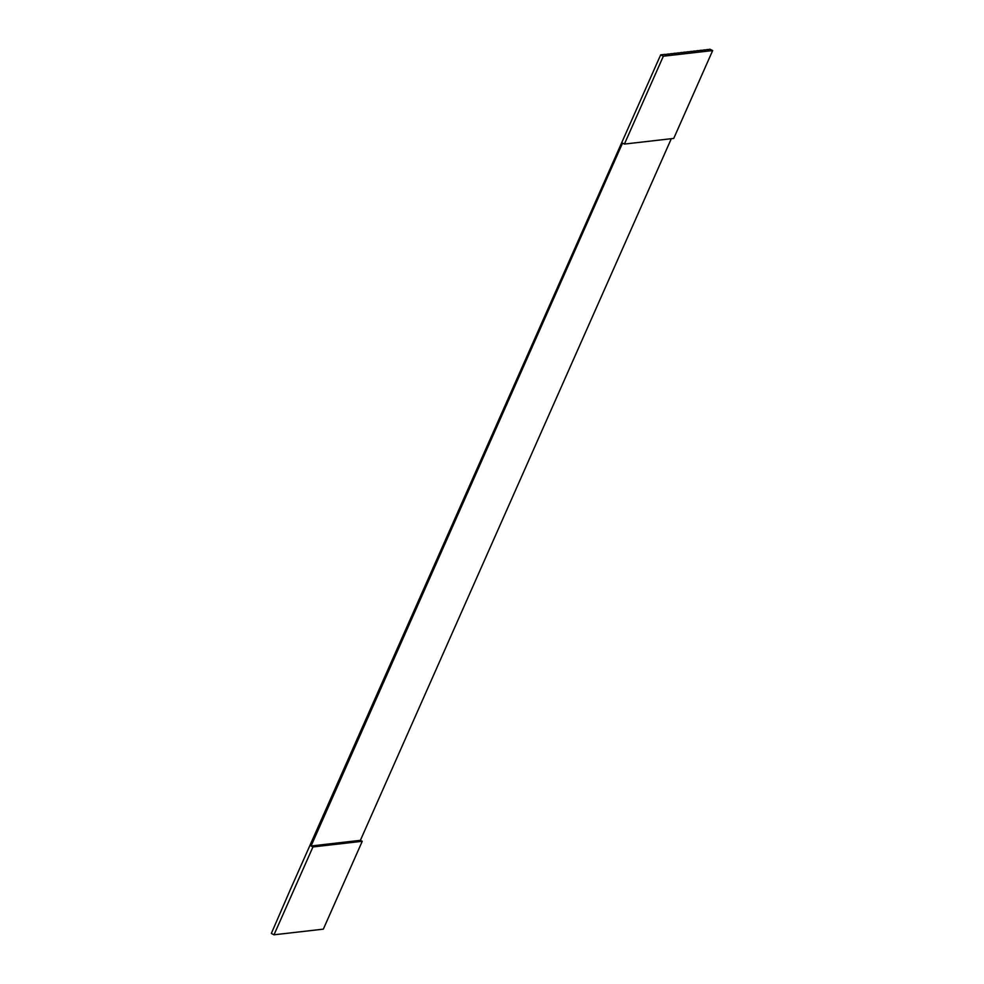 <?xml version="1.0" encoding="UTF-8"?>
<svg xmlns="http://www.w3.org/2000/svg" width="984" height="984" viewBox="0 0 984 984"><rect width="100%" height="100%" fill="white"/><g stroke="black" fill="none" stroke-linecap="round" stroke-linejoin="round"><path stroke-width="1.48" d="M707.73 49.717L709.993 49.2L712.662 50.565L663.339 56.211L660.67 54.858L290.452 889.327L271.338 933.435L274.007 934.8L323.33 929.142L362.26 841.283L312.937 846.941L274.007 934.8M712.662 50.565L673.732 138.424L624.409 144.07L622.528 143.123L311.067 845.982L360.39 840.336L362.26 841.283M624.409 144.07L663.339 56.211M311.067 845.982L312.937 846.941M704.446 50.098L707.853 49.446M701.161 50.479L704.569 49.827M697.877 50.848L701.284 50.196M694.581 51.229L697.988 50.578M691.297 51.599L694.704 50.959M688.013 51.98L691.42 51.328M684.716 52.361L688.124 51.709M681.432 52.73L684.839 52.078M678.148 53.111L681.555 52.459M674.852 53.493L678.259 52.841M671.568 53.862L674.975 53.21M668.284 54.243L671.691 53.591M664.987 54.624L668.407 53.972M665.11 54.341L660.67 54.858M360.39 840.336L671.309 138.695"/></g></svg>
